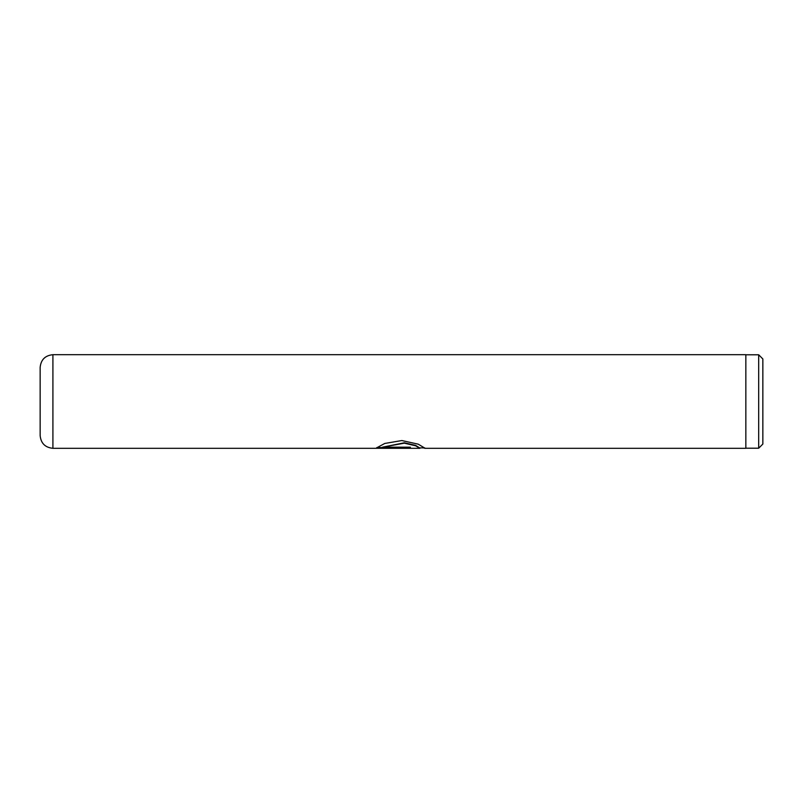 <?xml version="1.0" encoding="UTF-8"?>
<svg xmlns="http://www.w3.org/2000/svg" width="803" height="803" viewBox="0 0 803 803"><rect width="100%" height="100%" fill="white"/><g stroke="black" fill="none" stroke-linecap="round" stroke-linejoin="round"><path stroke-width="1.2" d="M758.684 354.785L762.85 358.951L762.85 444.049L758.684 448.215L758.684 354.785L745.846 354.785M40.15 435.547L40.15 367.453C40.903 359.704 45.159 355.458 52.908 354.695L52.908 448.305C45.159 447.542 40.903 443.296 40.15 435.547M423.091 447.873L424.958 448.204L418.253 444.179L401.831 440.546L384.747 443.467L376.406 447.984L410.353 447.984L410.353 447.171L382.569 447.171L404.331 443.166L415.633 445.785L419.849 448.305L376.547 448.295M52.908 354.695L745.846 354.695L745.846 448.305L424.767 448.305M376.868 447.562L410.353 447.562M420.089 448.204L415.633 445.384L404.331 442.784L382.569 447.171M745.846 448.215L758.684 448.215M376.466 448.305L52.908 448.305M424.727 447.873L420.089 447.873"/></g></svg>
